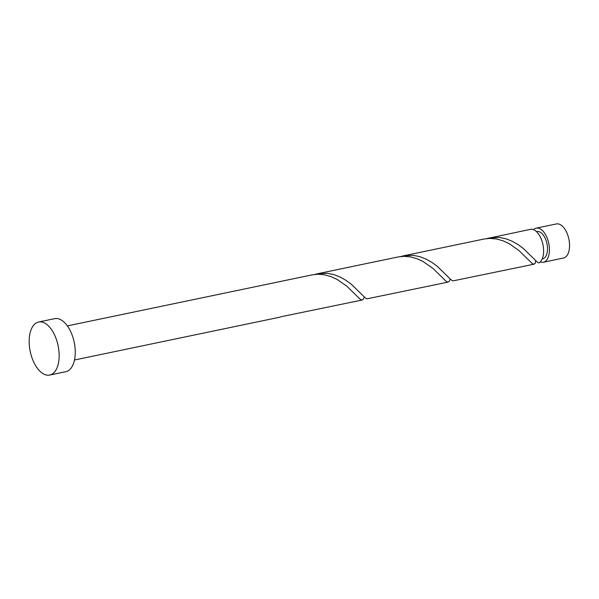 <?xml version="1.0" encoding="UTF-8"?>
<svg xmlns="http://www.w3.org/2000/svg" width="599" height="599" viewBox="0 0 599 599"><rect width="100%" height="100%" fill="white"/><g stroke="black" fill="none" stroke-linecap="round" stroke-linejoin="round"><path stroke-width="0.9" d="M536.225 228.144L556.366 223.944A17.416 9.15 78.2 0 1 569.05 240.019A17.416 9.15 78.2 0 1 563.472 258.042L543.338 262.242A17.416 9.15 -101.8 0 0 548.916 244.22A17.416 9.15 -101.8 0 0 536.225 228.144A17.416 9.15 -101.8 0 0 533.514 229.672M540.246 261.928A17.416 9.15 -101.8 0 0 543.338 262.242M542.2 258.925L542.627 258.835A13.934 7.323 -101.8 0 0 547.089 244.414A13.934 7.323 -101.8 0 0 536.936 231.558L536.509 231.641M38.628 322.007L54.741 318.653A27.09 14.234 78.2 0 1 74.478 343.661A27.09 14.234 78.2 0 1 65.8 371.694L49.687 375.056A27.09 14.234 78.2 0 1 29.95 350.048A27.09 14.234 78.2 0 1 38.628 322.007A27.09 14.234 78.2 0 1 58.365 347.016A27.09 14.234 78.2 0 1 49.687 375.056M67.395 325.893L312.064 274.881L317.874 274.237L324.523 274.799L331.052 276.626L337.237 279.508L346.963 286.329L360.426 299.485L362.155 300.024L363.256 299.223L364.402 297.082M74.501 359.999L279.651 317.223A17.416 9.15 -101.8 0 0 280.931 316.759L362.155 300.017M489.465 237.893L499.252 237.421L505.856 238.761L512.197 241.247L518.098 244.617L523.384 248.525L537.063 261.905L538.815 262.991A17.416 9.15 -101.8 0 0 543.113 245.433A17.416 9.15 -101.8 0 0 530.422 229.357L486.755 238.589M534.076 264.174L452.851 280.916L451.099 279.83L437.42 266.443L432.141 262.534L426.241 259.172L419.892 256.686L413.288 255.346L403.509 255.818L483.985 239.038L489.795 238.395L496.444 238.956L502.973 240.783L509.157 243.658L518.884 250.479L532.346 263.642L533.919 264.196L535.177 263.38L535.663 260.587M448.112 282.099L366.895 298.841L365.143 297.748L351.463 284.368L346.177 280.459L340.277 277.097L333.935 274.612L327.331 273.271L317.545 273.743L398.021 256.964L403.838 256.312L410.487 256.881L417.009 258.708L423.201 261.583L432.92 268.404L446.382 281.56L448.112 282.099L449.22 281.305L450.366 279.156M403.509 255.818L400.791 256.514M317.545 273.743L314.834 274.439"/></g></svg>
